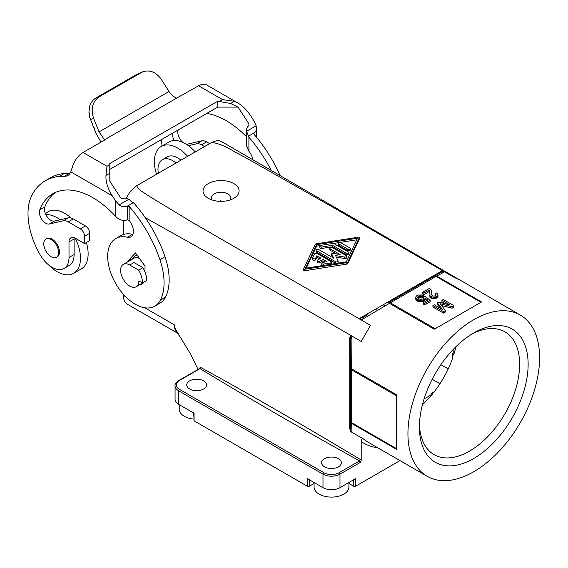 <?xml version="1.0" encoding="UTF-8"?>
<svg xmlns="http://www.w3.org/2000/svg" width="568" height="568" viewBox="0 0 568 568"><rect width="100%" height="100%" fill="white"/><g stroke="black" fill="none" stroke-linecap="round" stroke-linejoin="round"><path stroke-width="0.85" d="M319.848 246.157L319.848 247.627A1.498 0.866 0 0 0 321.736 248.464L332.585 246.753L332.585 245.284L321.736 246.995A1.498 0.866 0 0 1 319.848 246.157A1.498 0.866 0 0 1 320.963 245.319L331.804 243.608A3.003 1.732 0 0 1 334.708 244.055L348.021 251.745A1.498 0.866 0 0 1 348.461 252.355A1.498 0.866 0 0 1 347.531 253.158A1.498 0.866 0 0 1 345.898 252.973L332.585 245.284M351.933 338.145L351.62 368.838L350.598 368.575L350.598 421.392L351.62 423.416L350.598 421.392L350.704 430.785L350.598 338.698L351.933 338.145L350.598 335.326L349.725 337.47L350.598 338.698L350.953 338.386L350.548 336.696L350.371 338.031L350.598 368.575L351.478 369.796L351.62 368.838L396.471 394.732L396.471 449.309L396.471 448.592L351.478 422.62L351.62 423.416L396.471 449.309M350.868 368.717L350.832 369.235L350.868 368.717M429.735 295.268L430.004 297.504L431.865 298.576L434.25 298.732L436.238 298.193L436.238 296.723L433.185 297.263L430.004 296.034L429.87 291.668L429.074 290.134L423.898 293.123L422.571 292.357L429.607 288.296L431.46 290.291L431.595 294.962L431.73 292.129M435.443 298.498L435.443 297.029M351.017 369.108L351.514 369.328M422.571 292.357L422.571 293.826L423.898 294.593L423.898 293.123M338.074 260.875L335.638 255.628L344.726 257.034A1.498 0.866 0 0 0 346.615 256.196A1.498 0.866 0 0 0 346.175 255.586L332.273 247.556A1.498 0.866 0 0 0 330.64 247.371A1.498 0.866 0 0 0 329.71 248.166A1.498 0.866 0 0 0 330.15 248.784L340.09 254.521L332.642 253.371A0.753 0.433 0 0 0 331.726 253.903L333.721 258.199L318.925 249.657A1.498 0.866 0 0 0 317.285 249.473A1.498 0.866 0 0 0 316.362 250.268A1.498 0.866 0 0 0 316.802 250.886L335.56 261.713A1.498 0.866 0 0 0 337.193 261.905A1.498 0.866 0 0 0 338.123 261.102A1.498 0.866 0 0 0 338.074 260.875M399.993 460.605L355.483 486.307L355.426 478.739L339.983 487.656A12.013 6.937 180 0 1 322.993 487.656L307.551 478.739L307.494 486.307L194.093 420.838L194.036 413.199L178.593 404.281A12.013 6.937 180 0 1 175.072 399.382L175.072 385.892C174.482 384.813 175.739 382.995 178.842 380.439A1.2 0.696 60 0 1 179.438 380.496L200 368.625C251.837 400.177 305.293 430.757 359.565 460.904L360.368 459.505C307.125 427.576 253.917 396.57 200.674 367.46L200 368.625L199.119 369.136L199.119 368.32L199.112 368.738M306.237 268.131L316.624 246.121L316.624 244.652L357.499 238.219L346.352 261.82L305.485 268.245L316.624 244.652M316.624 246.121L320.274 245.546M332.905 243.558L338.635 242.657M340.097 242.429L356.747 239.81M224.786 201.129L217.239 201.115M229.884 200.021A9.613 5.545 0 0 0 230.672 197.82A9.613 5.545 0 0 0 227.86 193.894A9.613 5.545 0 0 0 214.271 193.894A9.613 5.545 0 0 0 211.452 197.82A9.613 5.545 0 0 0 212.247 200.021M431.062 298.271L431.062 296.801M430.537 297.966L430.537 296.496M350.704 430.785L350.598 431.552L363.342 438.908C361.866 438.638 361.163 439.49 361.22 441.471L361.22 460.243L360.368 459.505M415.67 297.107L416.727 295.729L418.19 295.041L422.308 294.962L423.366 295.268L422.173 296.113L419.653 295.878L418.055 296.496L417.53 297.568L418.055 298.484L420.05 299.329L422.571 299.102L423.764 298.101L423.764 297.185L425.091 296.418L430.132 300.252L424.694 303.39L423.366 302.623L427.747 300.096L425.226 298.179L424.431 299.407L422.968 300.096L419.518 300.252L416.6 299.173L415.67 297.107M329.71 248.166L329.71 249.643A1.498 0.866 0 0 0 330.15 250.254L336.611 253.981M455.919 346.714A70.872 40.917 -60 0 1 453.811 354.524L452.533 353.793L453.058 355.405L452.533 358.351A70.872 40.917 -60 0 1 434.392 391.572L432.404 393.333L430.956 393.567L432.241 394.277L424.055 398.999M317.249 260.591L317.249 262.061A1.498 0.866 0 0 0 318.172 262.863A1.498 0.866 0 0 0 319.812 262.672L322.993 260.833L322.993 259.363L319.812 261.202A1.498 0.866 0 0 1 318.172 261.394A1.498 0.866 0 0 1 317.249 260.591A1.498 0.866 0 0 1 317.689 259.974L320.87 258.135L316.809 255.792L315.673 258.206A1.498 0.866 0 0 1 314.026 258.838A1.498 0.866 0 0 1 312.719 257.978A1.498 0.866 0 0 1 312.776 257.751L314.594 253.903A1.498 0.866 0 0 1 317.107 253.513L331.009 261.536A1.498 0.866 0 0 1 331.449 262.153A1.498 0.866 0 0 1 330.335 262.991L323.661 264.042A1.498 0.866 0 0 1 321.772 263.204A1.498 0.866 0 0 1 322.887 262.366L327.054 261.706L322.993 259.363M220.214 201.342L220.214 200.696M453.811 354.524L453.811 348.837M431.595 294.962L433.057 296.113L435.045 295.878L436.11 294.806L435.18 293.812L436.636 292.967L437.701 293.734L437.964 295.111L436.238 296.723M415.67 297.568L415.804 299.577L416.6 300.649L417.657 301.26L417.657 299.79M416.6 300.649L416.6 299.173M433.185 298.732L433.185 297.263M431.865 298.576L431.865 297.107M436.238 298.193L437.04 297.738L437.04 296.262M316.227 243.814L358.365 237.183A0.753 0.433 0 0 1 359.288 237.715L347.801 262.047A1.498 0.866 0 0 1 346.75 262.65L304.611 269.282A0.753 0.433 0 0 1 303.688 268.749L315.176 244.425A1.498 0.866 0 0 1 316.227 243.814M179.687 336.263L176.698 332.301A19.22 11.097 -60 0 1 174.348 324.839L174.781 327.161L176.485 330.895L190.372 353.743L198.033 369.356M349.654 482.076L349.682 483.936L349.313 482.267L349.327 483.453M316.362 250.268L316.362 251.745A1.498 0.866 0 0 0 316.802 252.355L335.56 263.183A1.498 0.866 0 0 0 336.228 263.41M435.528 275.863L434.435 276.19L436.7 276.062L444.375 271.994L441.556 272.072L442.01 271.568L441.592 271.042L444.318 271.731L453.853 277.241L334.694 208.271L244.46 156.967C233.909 152.103 224.729 144.364 211.722 142.398L136.306 185.956L130.569 191.104L126.032 198.253M388.69 302.595L434.435 276.19L388.69 302.595L390.195 302.744L389.428 303.347L436.7 276.062L434.435 276.19L441.556 272.072L388.69 302.595L389.378 302.467L388.69 302.595L389.428 303.347L363.009 318.967L362.817 317.533L359.785 318.272L360.978 319.848L370.521 325.35L191.515 221.932L147.95 195.52C144.123 192.41 136.98 189.506 136.966 185.559M208.321 183.592A18.02 10.402 0 0 0 208.321 198.31A18.02 10.402 0 0 0 233.803 198.31L233.803 198.31A18.02 10.402 0 0 0 233.803 183.592A18.02 10.402 0 0 0 208.321 183.592M303.688 268.976L303.688 270.226A0.753 0.433 0 0 0 304.611 270.759L346.75 264.127A1.498 0.866 0 0 0 347.801 263.516L359.288 239.185A0.753 0.433 0 0 0 359.288 238.958M338.201 243.267L338.201 244.737A1.498 0.866 0 0 0 338.642 245.348L347.694 250.573A1.498 0.866 0 0 0 349.327 250.765A1.498 0.866 0 0 0 350.257 249.963L350.257 248.493A1.498 0.866 0 0 0 349.817 247.875L340.764 242.65A1.498 0.866 0 0 0 339.131 242.465A1.498 0.866 0 0 0 338.201 243.267A1.498 0.866 0 0 0 338.642 243.878L347.694 249.103A1.498 0.866 0 0 0 349.327 249.288A1.498 0.866 0 0 0 350.257 248.493M326.891 457.694A9.912 5.723 0 0 0 321.58 462.764A9.912 5.723 0 0 0 324.484 466.811A9.912 5.723 0 0 0 335.283 468.053A9.912 5.723 0 0 0 341.396 462.764A9.912 5.723 0 0 0 338.5 458.717A9.912 5.723 0 0 0 326.891 457.694M129.752 265.007L138.635 270.134L142.88 267.684L133.998 262.551L129.752 265.007A12.915 7.455 60 0 0 123.291 264.368A12.915 7.455 60 0 0 121.311 274.713A12.915 7.455 60 0 0 129.752 286.094A12.915 7.455 60 0 0 136.206 286.733A12.915 7.455 60 0 0 138.883 280.819L142.49 282.907A18.02 10.402 -120 0 0 138.635 270.134M437.04 297.738L437.964 296.588L437.964 295.111M437.566 297.277L437.566 295.807M396.471 394.732L396.471 395.775L351.478 369.796L351.62 368.838M384.983 305.967L383.933 305.35M307.494 486.307L309.191 486.307L313.302 483.936L313.671 482.267L313.65 483.453M423.898 294.593L429.074 291.604L429.074 290.134M211.722 142.398L216.919 140.594L219.269 140.686L221.328 141.446L520.316 315.077A93.102 53.754 120 0 0 473.769 319.685A93.102 53.754 120 0 0 407.938 433.711A93.102 53.754 120 0 0 427.221 476.325A93.102 53.754 120 0 0 498.96 451.382A93.102 53.754 120 0 0 539.6 357.691A93.102 53.754 120 0 0 520.316 315.077M123.377 294.267L123.377 295.41A19.22 11.097 120 0 0 127.36 304.207L177.372 333.082M123.377 220.505L123.377 234.485M142.49 282.907L146.736 280.45A18.02 10.402 -120 0 0 142.88 267.684M332.585 246.753L345.898 254.443A1.498 0.866 0 0 0 347.531 254.627A1.498 0.866 0 0 0 348.461 253.825L348.461 252.355M189.634 388.959A9.912 5.723 0 0 0 200.433 390.202A9.912 5.723 0 0 0 206.553 384.912A9.912 5.723 0 0 0 203.649 380.865A9.912 5.723 0 0 0 192.85 379.623A9.912 5.723 0 0 0 186.73 384.912A9.912 5.723 0 0 0 189.634 388.959M350.868 422.5L350.598 421.392M321.772 263.204L321.772 264.674A1.498 0.866 0 0 0 322.88 265.512M377.372 310.455L376.236 309.787M351.017 422.556L351.514 423.046M415.804 299.577L415.804 298.101M430.004 297.504L430.004 296.034M312.776 259.221A1.498 0.866 0 0 0 312.719 259.448A1.498 0.866 0 0 0 314.026 260.307A1.498 0.866 0 0 0 315.673 259.675L316.809 257.269L319.599 258.873M316.809 257.269L316.809 255.792M350.605 429.642L349.725 428.393L350.598 431.552L351.933 432.099L351.62 423.416M417.657 301.26L418.722 301.565L418.722 300.096M331.726 255.146A0.753 0.433 0 0 0 331.726 255.373L332.791 257.659M123.291 264.368L133.913 258.234A12.915 7.455 60 0 1 139.451 258.397M193.688 413L194.093 420.838M199.119 368.32L200.674 367.46M350.548 336.696L350.598 335.326L361.22 341.453L331.392 324.158L204.572 250.935L145.252 217.658M355.483 486.307L353.786 486.307L353.736 479.711M322.993 260.833L325.052 262.026M336.37 257.212L344.726 258.504A1.498 0.866 0 0 0 346.615 257.666L346.615 256.196M429.074 291.604L429.912 293.5M429.87 293.138L429.87 291.668M434.25 298.732L434.25 297.263M435.18 293.812L435.18 295.282L435.62 295.537M435.713 295.445L435.713 294.118M370.521 325.35L361.22 341.453M337.697 263.176A1.498 0.866 0 0 0 338.123 262.572L338.123 261.102M331.023 264.226A1.498 0.866 0 0 0 331.449 263.623L331.449 262.153M429.607 292.215L429.607 290.745M416.067 300.032L416.067 298.562M137.74 256.019A15.016 8.669 60 0 0 135.191 255.728L132.543 258.568A13.511 7.803 -120 0 0 131.918 259.384M435.975 295.19L435.975 294.423M453.853 277.241L458.731 279.52M432.241 394.277A70.872 40.917 -60 0 1 422.422 404.735M360.368 462.395L359.565 460.904L339.131 472.697A1.2 0.696 60 0 1 339.983 474.166L360.368 462.395L361.22 460.243M349.682 483.936L353.786 486.307M528.134 364.315A76.879 44.389 -60 0 1 473.769 458.475A76.879 44.389 -60 0 1 419.404 427.086A76.879 44.389 -60 0 1 473.769 332.926A76.879 44.389 -60 0 1 528.134 364.315M351.933 432.099L350.953 431.027M471.603 334.225A70.872 40.917 -60 0 1 504.959 331.868A70.872 40.917 -60 0 1 519.642 364.315A70.872 40.917 -60 0 1 488.7 435.642A70.872 40.917 -60 0 1 434.087 454.627A70.872 40.917 -60 0 1 419.447 424.559M362.817 317.533L365.444 316.021L362.817 317.533M363.009 318.967L360.978 319.848M367.688 314.722L365.444 316.021M435.656 275.963L436.323 276.154M435.94 276.339L480.926 302.311L481.55 301.956L435.18 328.723L390.195 302.744M389.364 302.687L389.804 303.014M417.863 298.228L419.653 297.355L422.173 297.582L423.366 296.737L423.366 295.268M423.366 302.623L423.366 304.093L424.694 304.86L430.132 301.722L430.132 300.252M418.722 301.565L422.968 301.565L424.431 300.877L425.226 299.648L426.646 300.728M432.915 305.506L432.915 306.983L443.537 313.11L445.39 312.038L445.39 310.568L443.537 311.64L432.915 305.506L434.243 304.739L442.472 309.496L437.431 302.9L438.759 302.14L450.168 305.051L441.94 300.302L443.267 299.535L453.889 305.662L452.029 306.734L440.214 303.745L445.39 310.568M437.431 302.9L437.431 304.377L440.456 308.332M441.94 300.302L441.94 301.771L445.603 303.887M441.599 305.57L452.029 308.204L453.889 307.132L453.889 305.662M452.029 308.204L452.029 306.734M443.537 313.11L443.537 311.64M419.518 301.722L419.518 300.252M420.448 301.8L420.448 300.323M422.038 301.8L422.038 300.323M422.968 301.565L422.968 300.096M423.764 301.26L423.764 299.79M424.431 300.877L424.431 299.407M424.956 300.266L424.956 298.789M425.226 299.648L425.226 298.179M424.694 304.86L424.694 303.39M423.764 298.101L423.764 297.185M417.657 297.951L417.657 297.029M418.055 297.966L418.055 296.496M418.722 297.582L418.722 296.113M419.653 297.355L419.653 295.878M420.583 297.277L420.583 295.807M421.243 297.355L421.243 295.878M422.173 297.582L422.173 296.113M193.731 419.106A17.416 10.054 180 0 1 179.225 409.187L179.225 404.65M314.069 482.502L314.069 487.039A17.416 10.054 0 0 0 331.492 497.099A17.416 10.054 0 0 0 348.908 487.039L348.908 482.502M252.938 159.828A12.013 6.937 -120 0 0 249.132 151.535A79.953 46.164 -120 0 0 248.912 151.251L246.526 146.132L246.455 130.803C246.491 128.375 247.307 126.671 248.912 125.684L248.912 123.881L248.912 125.684M271.206 170.457A94.97 54.833 -120 0 0 248.912 137.278L248.912 151.251M280.138 175.647A94.97 54.833 -120 0 0 254.01 134.332L253.662 133.508M246.455 130.803L248.912 137.278M156.569 174.241A33.036 19.071 60 0 1 161.227 146.473L168.866 142.057A33.036 19.071 60 0 1 174.085 140.537A33.036 19.071 60 0 1 185.388 143.697A33.036 19.071 60 0 1 188.441 145.692A33.036 19.071 60 0 1 195.25 151.912M173.119 132.855A79.953 46.164 -120 0 0 173.105 132.891A9.01 5.204 -120 0 0 174.085 140.537M246.455 136.71A79.953 46.164 -120 0 0 206.745 113.444M115.751 238.553L120.849 235.606A39.043 22.543 -120 0 1 132.436 234.307L127.338 237.246A39.043 22.543 -120 0 0 115.751 238.553A39.043 22.543 -120 0 0 115.751 283.631A39.043 22.543 -120 0 0 154.794 306.173L159.885 303.227A39.043 22.543 -120 0 0 165.451 297.22A57.418 33.15 -120 0 0 164.997 256.693A94.97 54.833 -120 0 0 134.24 203.486L128.822 199.297C126.316 197.969 124.158 197.792 122.347 198.757L120.65 197.934L109.794 181.149L109.794 163.534L217.743 101.21L230.644 103.504L238.056 107.096L248.912 123.881M161.447 139.593A60.066 34.676 -120 0 0 162.093 145.969M173.105 132.891L178.203 129.944A79.953 46.164 -120 0 0 178.203 129.944A9.01 5.204 -120 0 0 182.96 142.44M185.913 144.009A9.01 5.204 -120 0 0 187.838 144.066L201.718 140.857A12.013 6.937 -120 0 1 206.596 141.893L209.592 143.626M230.644 103.504L234.435 101.317L237.722 102.886C242.607 105.79 246.945 110.121 250.744 115.893L254.01 120.941L256.14 125.791L256.445 129L255.934 130.853L254.791 132.33L248.216 136.405M238.056 107.096L217.743 107.096L109.794 169.413M70.049 173.346A18.02 10.402 -120 0 1 69.374 173.354A94.97 54.833 -120 0 0 64.255 173.496A94.962 54.826 -120 0 0 50.46 177.777L45.362 180.716A94.962 54.826 -120 0 0 31.978 195.065A60.066 34.676 -120 0 0 39.724 254.095A24.026 13.873 -120 0 0 64.042 268.472A24.026 13.873 -120 0 0 69.012 257.474L69.012 241.954A9.01 5.204 -120 0 1 70.879 237.829A9.01 5.204 -120 0 1 75.388 238.276L84.568 243.58L84.568 236.224A6.007 3.465 -120 0 0 80.322 228.869L68.139 221.832A12.013 6.937 -120 0 0 63.261 220.789L49.38 223.998A9.01 5.204 -120 0 1 41.847 219.454A9.01 5.204 -120 0 1 39.746 209.883A79.953 46.164 -120 0 1 52.859 193.724A79.953 46.164 -120 0 1 115.552 216.301L115.552 200.88L119.152 204.878C122.006 206.937 124.768 207.292 127.445 205.957L129.142 206.425A94.97 54.833 -120 0 1 159.906 259.633A57.418 33.15 -120 0 1 160.353 300.16A39.043 22.543 -120 0 1 154.794 306.173M55.494 192.396A79.953 46.164 -120 0 0 44.844 206.944A9.01 5.204 -120 0 0 45.823 214.59A9.01 5.204 -120 0 0 54.478 221.059L68.359 217.849L63.261 220.789M217.743 101.21L217.743 107.096M69.374 173.354L64.283 176.3A18.02 10.402 -120 0 0 67.869 175.455A18.02 10.402 -120 0 0 70.801 171.877L72.498 166.694A16.216 9.365 120 0 1 83.07 152.48L104.654 140.019L99.059 131.897L93.656 118.421L90.624 119.486L91.597 122.432L92.577 123.362L92.492 124.676L93.493 127.168L94.48 128.105L94.394 129.412L95.843 133.033L100.99 142.128M237.722 102.886L206.702 84.98A16.216 9.365 -60 0 0 198.594 85.782L176.676 98.108C173.602 96.794 171.046 94.6 169.023 91.505L161.305 79.364C156.03 72.022 149.803 69.516 142.632 71.845L136.661 74.451L95.942 97.959C92.996 99.712 90.93 102.389 89.737 105.996L88.899 112.315L89.524 113.458L89.155 114.935L89.779 117.647L90.695 118.62L90.624 119.486M109.794 173.275L106.003 175.462L106.997 166.289L83.07 152.48M106.003 175.462C105.563 181.632 107.657 188.42 112.287 195.825L115.552 200.88M64.283 176.3A94.97 54.833 -120 0 0 59.157 176.435A94.962 54.826 -120 0 0 45.362 180.716M56.431 257.254L57.283 256.764A10.508 6.071 -120 0 0 58.895 248.344A10.508 6.071 -120 0 0 52.029 239.078A10.508 6.071 -120 0 0 46.768 238.56L45.923 239.05A10.508 6.071 -120 0 0 44.311 247.47A10.508 6.071 -120 0 0 51.177 256.736A10.508 6.071 -120 0 0 56.431 257.254A10.508 6.071 -120 0 0 58.042 248.834A10.508 6.071 -120 0 0 51.177 239.568A10.508 6.071 -120 0 0 45.923 239.05M127.338 237.246A12.013 6.937 -120 0 0 130.903 236.849A12.013 6.937 -120 0 0 129.362 220.682A79.953 46.164 -120 0 0 129.142 220.398L129.142 206.425M129.142 220.398L127.445 219.809C123.235 221.271 119.273 220.1 115.552 216.301M135.191 255.728L136.505 254.315M132.436 234.307A12.013 6.937 -120 0 0 132.884 234.392M132.543 258.568L127.445 261.514L135.482 252.895L145.046 266.158L144.939 271.88M127.445 261.514A13.511 7.803 -120 0 0 126.82 262.331M139.735 284.696A13.511 7.803 -120 0 0 142.028 284.064A13.511 7.803 -120 0 0 143.896 282.097M234.435 101.317L222.521 99.592L219.724 101.21M93.656 118.421C90.568 108.878 92.399 101.686 99.159 96.83L142.632 71.845M64.042 268.472L69.133 265.526A24.026 13.873 -120 0 0 74.11 254.528L69.012 257.474M74.216 237.729A9.01 5.204 -120 0 0 74.11 239.014L74.11 254.528M68.359 217.849A12.013 6.937 -120 0 1 73.229 218.886L85.42 225.922L80.322 228.869M84.568 243.58L89.666 240.64L89.666 233.278A6.007 3.465 -120 0 0 85.42 225.922M60.18 219.738A33.036 19.071 -120 0 0 57.12 217.75A33.036 19.071 -120 0 0 45.823 214.59M71.057 217.956A33.036 19.071 -120 0 0 64.766 213.334A33.036 19.071 -120 0 0 48.252 211.694L45.298 213.398M48.528 264.844A33.036 19.071 -120 0 0 57.12 271.696A33.036 19.071 -120 0 0 73.641 273.329A33.036 19.071 -120 0 0 75.267 238.212M73.641 273.329L81.288 268.912A33.036 19.071 -120 0 0 86.379 242.536M188.441 145.692L196.627 143.796A12.013 6.937 -120 0 1 201.498 144.833L204.501 146.572M161.227 146.473A33.036 19.071 60 0 1 177.741 148.106A33.036 19.071 60 0 1 187.603 156.321M158.344 173.219A21.023 12.134 60 0 1 162.349 159.693L167.233 156.874A21.023 12.134 60 0 1 177.741 157.918A21.023 12.134 60 0 1 180.944 160.169M162.349 159.693A21.023 12.134 60 0 1 172.857 160.737A21.023 12.134 60 0 1 176.059 162.988M321.736 248.464L321.736 246.995M322.993 487.656L322.993 474.166L178.593 390.798A12.013 6.937 180 0 1 175.072 385.892M178.593 404.281L178.593 390.798A1.2 0.696 -60 0 1 179.438 389.329A10.813 6.241 180 0 1 179.438 380.496M330.15 250.254L330.15 248.784M439.973 383.698L432.184 379.275M430.956 393.567L434.371 391.6M319.812 262.672L319.812 261.202M448.23 368.852L440.896 364.684M452.533 358.351L452.533 353.793M335.56 263.183L335.56 261.713M316.802 252.355L316.802 250.886M441.592 271.042L359.785 318.272M347.694 250.573L347.694 249.103M338.642 245.348L338.642 243.878M330.335 264.34L330.335 262.991M323.661 265.391L323.661 264.042M346.75 264.127L346.75 262.65M304.611 270.759L304.611 269.282M431.921 277.638L432.795 278.15M309.24 479.711L309.191 486.307M347.801 263.516L347.801 262.047M313.33 482.076L313.302 483.936M345.898 254.443L345.898 252.973M339.131 472.697A10.813 6.241 180 0 1 323.845 472.697L179.438 389.329M351.478 369.796L351.478 422.62M123.377 295.41L125.734 296.773M144.804 307.785L174.348 324.839M359.288 239.185L359.288 237.715M349.725 428.393L349.725 337.47M331.726 255.373L331.726 253.903M339.983 487.656L339.983 474.166A12.013 6.937 180 0 1 322.993 474.166A1.2 0.696 -60 0 1 323.845 472.697M344.726 258.504L344.726 257.034M315.673 259.675L315.673 258.206M427.221 476.325L367.759 441.996A93.102 53.754 -60 0 1 363.342 438.908M377.557 447.655A96.106 55.486 -60 0 1 361.22 441.471M436.7 276.062L481.55 301.956M389.428 303.347L434.279 329.241M109.794 164.677L106.997 166.289M198.594 85.782L222.521 99.592M176.676 98.108L104.42 139.82M128.822 199.297L119.152 204.878M54.478 221.059L49.38 223.998M44.844 206.944L39.746 209.883M70.801 171.877L112.287 195.825M133.452 202.662L127.956 205.836M164.997 256.693L159.906 259.633M127.445 219.809L127.445 205.957M165.451 297.22L160.353 300.16M246.469 131.371L256.14 125.791M169.023 91.505L99.059 131.897M99.159 96.83L95.942 97.959M141.254 72.526L136.661 74.451M64.255 173.496L59.157 176.435M74.11 239.014L69.012 241.954M73.229 218.886L68.139 221.832M89.666 233.278L84.568 236.224M254.01 132.884L254.01 134.332M201.498 144.833L206.596 141.893M196.627 143.796L201.718 140.857M186.886 144.613L187.838 144.066M350.626 430.004L350.946 431.013M359.317 239.071L359.317 237.601M178.842 380.439L199.411 368.731M331.698 255.259L331.698 253.789M303.66 270.34L303.66 268.863M312.719 259.448L312.719 257.978M256.473 128.304L256.473 137.222M143.718 282.395L136.206 286.733"/></g></svg>
